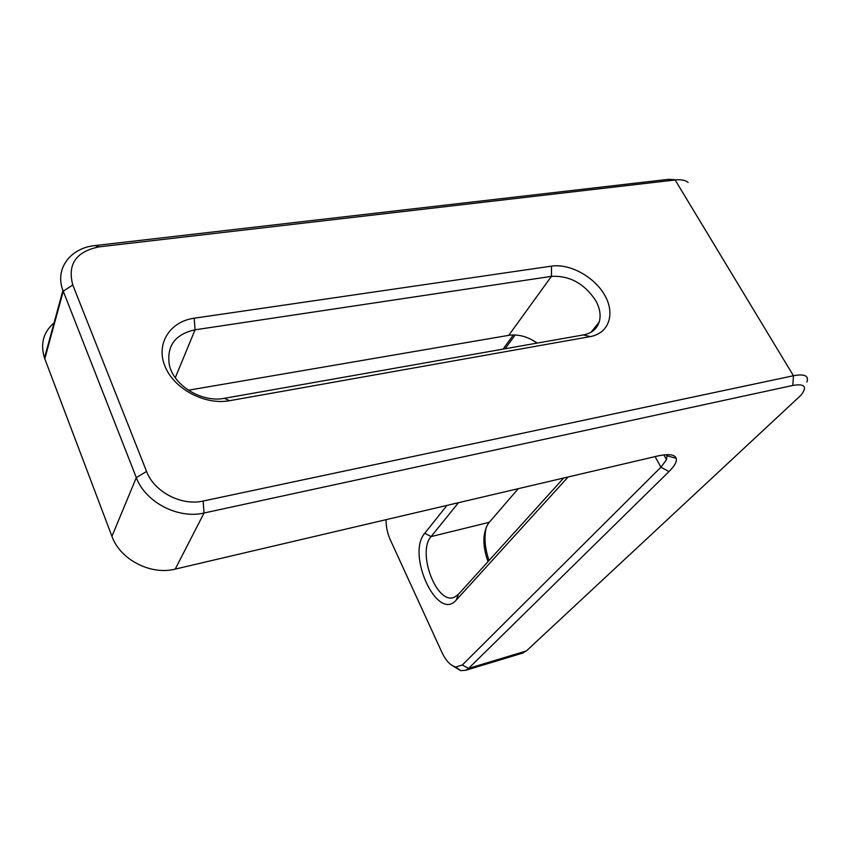 <?xml version="1.0" encoding="UTF-8"?>
<svg xmlns="http://www.w3.org/2000/svg" width="850" height="850" viewBox="0 0 850 850"><rect width="100%" height="100%" fill="white"/><g stroke="black" fill="none" stroke-linecap="round" stroke-linejoin="round"><path stroke-width="1.27" d="M583.482 334.921C591.579 333.317 596.796 329.056 599.165 322.139C601.099 315.552 599.972 308.412 595.808 300.73C584.471 283.581 569.681 275.453 551.438 276.356L195.064 329.811C174.919 334.284 166.366 346.109 169.405 365.288C174.027 385.953 202.226 402.858 224.379 398.31L583.482 334.921L590.208 336.611L229.596 400.701C204.967 405.333 174.144 389.056 165.049 366.456C155.582 343.921 169.777 321.523 194.193 318.208L551.512 266.124C569.946 263.341 594.575 276.93 604.86 295.449C615.4 313.926 608.919 333.381 590.208 336.611M486.317 527.064C483.926 537.327 484.851 548.452 489.079 560.447M688.117 182.431C685.419 180.147 681.094 179.329 675.134 179.977L99.206 246.851C76.086 251.515 67.278 264.223 72.792 284.984L146.572 471.442C154.094 491.884 181.507 506.164 203.139 501.043L793.433 375.743C804.631 373.66 809.104 375.774 806.873 382.086M521.9 653.321L526.384 650.941L801.04 395.154C807.532 386.654 804.78 383.424 792.795 385.454L204.042 513.007C178.171 519.265 145.244 502.148 136.319 477.615L62.932 290.371C54.591 268.866 70.284 247.934 95.019 245.586L668.653 179.318L676.664 179.828M54.751 322.32C43.477 331.649 40.067 343.538 44.498 357.967L111.934 536.318C120.094 559.608 150.822 575.45 175.227 569.107L657.241 456.089C668.376 453.634 674.709 454.368 676.228 458.309C677.067 461.539 674.656 465.97 668.992 471.591L468.626 668.366L465.747 670.289L460.743 670.661L452.529 665.72M537.104 343.113L531.643 339.649M568.129 476.978L456.184 600.121C437.389 622.306 406.087 554.094 424.788 533.247L446.973 505.389M386.049 519.679C385.996 526.617 387.419 533.364 390.341 539.92L441.968 652.503C445.91 660.758 450.5 665.582 455.738 666.995L462.272 665.051L660.907 467.224L666.538 459.691L666.952 455.781L666.336 454.686M515.164 334.974L505.102 348.755M503.041 349.127L513.368 334.932M488.027 561.616C482.407 546.019 482.513 533.279 488.357 523.398L518.266 488.676M458.458 502.701L431.099 536.584C416.617 552.277 436.858 605.561 454.453 597.178L458.331 594.416L563.688 478.019M188.381 390.224L508.746 335.336C518.245 333.986 527.744 336.579 537.242 343.081M792.795 385.454L793.433 375.743L675.134 179.977L668.653 179.318M111.934 536.318L136.319 477.615L146.572 471.442M72.792 284.984L63.251 291.21L44.784 358.774M668.992 471.591L660.907 467.224L655.084 456.599M203.139 501.043L204.042 513.007L175.227 569.107M462.272 665.051L468.626 668.366L526.384 650.941M489.207 522.325L431.099 536.584L424.788 533.247M551.512 266.124L551.438 276.356L508.746 335.336M194.193 318.208L195.064 329.811L175.281 377.729M458.331 594.416L456.184 600.121M95.019 245.586L99.206 246.851M229.596 400.701L224.379 398.31M599.165 322.139L591.09 332.201M663.893 454.888L666.538 459.691M62.932 290.371L44.498 357.967M523.345 652.885L465.747 670.289M666.952 455.781L676.228 458.309M455.738 666.995L460.743 670.661"/></g></svg>
